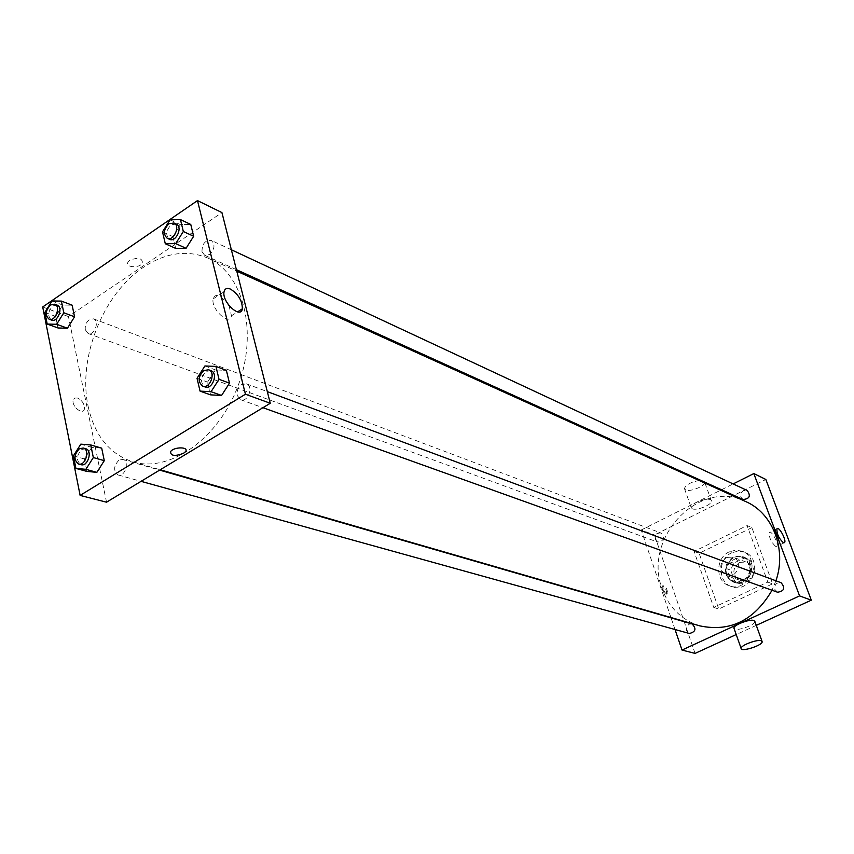 <?xml version="1.0" encoding="UTF-8"?>
<svg xmlns="http://www.w3.org/2000/svg" width="854" height="854" viewBox="0 0 854 854"><rect width="100%" height="100%" fill="white"/><g stroke="black" fill="none" stroke-linecap="round" stroke-linejoin="round"><path stroke-width="0.64" stroke-dasharray="4.27 3.2" d="M726.434 557.448C718.951 563.907 718.919 569.906 726.316 575.436C736.724 579.674 743.749 560.64 733.074 557.096L726.434 557.448M739.457 562.37C732.07 568.721 732.038 574.635 739.372 580.101C749.673 584.285 756.591 565.54 746.033 562.039L739.457 562.37M750.506 560.694L754.594 571.913L751.733 578.937L741.026 583.987L734.696 581.328L730.693 570.152L733.522 563.181L744.165 558.1L747.325 558.794L750.506 560.694L746.524 559.167L750.613 570.429L754.594 571.913M734.696 581.328L730.65 579.898L726.626 568.668L730.693 570.152M733.522 563.181L729.476 561.676L740.151 556.552L744.165 558.1M729.476 561.676L726.626 568.668M730.65 579.898L734.205 581.98L741.026 583.987M750.613 570.429L747.741 577.485L736.991 582.567M746.524 559.167L743.332 557.256L740.151 556.552M726.989 575.062C722.868 564.985 733.96 552.719 743.46 556.915C758.224 561.868 748.531 588.139 734.098 582.321L729.764 579.556L726.989 575.062M726.167 574.774L728.953 579.268L733.276 582.044C747.72 587.862 757.423 561.558 742.66 556.605L733.372 557.075C726.626 561.163 724.224 567.067 726.167 574.774M747.741 577.485L751.733 578.937M731.803 552.741C717.734 558.74 717.648 582.513 731.782 586.645C751.317 594.416 764.415 558.9 744.507 552.132L738.176 551.108L731.803 552.741M729.369 551.801C715.257 557.811 715.161 581.649 729.327 585.791C748.905 593.583 762.035 557.972 742.094 551.182L735.742 550.157L729.369 551.801M751.904 527.633L699.127 553.296L718.769 609.019L772.603 583.848L751.904 527.633L747.079 525.584L694.078 551.428L713.763 607.44L767.831 582.097L747.079 525.584M767.831 582.097L772.603 583.848M756.281 625.363L736.223 634.554M695.049 653.406L654.442 534.946L765.857 479.468M662.298 589.441C663.793 592.975 665.223 594.555 666.59 594.17C666.76 589.89 665.298 587.189 662.202 586.068L662.298 589.441M670.956 617.527L641.215 530.014L654.442 534.946M675.023 629.505L671.073 617.88M743.023 499.505L740.845 497.103C740.429 492.085 742.564 489.886 747.239 490.506M655.296 539.579C654.879 534.903 656.801 532.715 661.06 533.035C665.031 537.956 663.91 540.977 657.687 542.109L655.296 539.579M692.039 623.943L689.135 624.189C685.271 627.647 685.356 630.754 689.402 633.497M641.215 530.014L720.627 490.196M721.534 489.748L733.138 483.93M777.578 592.238L774.877 589.516C774.343 584.584 776.393 582.311 781.058 582.706M699.8 625.865C681.513 619.983 668.949 607.6 662.117 588.737C642.464 538.436 698.892 478.059 745.659 501.533M775.923 580.795L772.027 590.253M692.252 508.77C696.544 510.97 711.948 504.842 711.489 501.106C712.044 496.025 690.683 502.536 691.099 507.319L692.252 508.77M754.925 621.595C755.117 625.107 736.276 631.597 734.162 628.747M713.763 607.44L718.769 609.019M694.078 551.428L699.127 553.296M775.699 546.443L776.798 546.325C779.179 544.254 771.311 529.672 769.294 532.426C768.91 537.39 771.045 542.066 775.699 546.443M663.131 589.046L663.024 585.673C666.12 586.794 667.582 589.495 667.412 593.776C666.045 594.16 664.615 592.58 663.131 589.046M704.71 482.296C705.201 486.118 689.883 492.256 685.581 489.972L684.417 488.477C686.018 484.73 690.939 482.062 699.159 480.482M700.888 480.386L704.699 482.115M88.143 406.408C94.613 435.572 109.483 454.04 132.765 461.822C169.636 473.148 218.805 438.71 238.351 385.047C258.335 331.544 243.305 273.429 207.906 258.1C187.218 249.549 165.74 252.603 143.483 267.27C103.056 293.787 77.511 358.157 88.143 406.408M201.992 251.749C202.014 243.86 205.099 240.07 211.248 240.39C215.368 244.447 214.813 249.165 209.572 254.535L204.629 255.239L201.992 251.749M118.973 460.125C113.497 466.017 113.24 470.97 118.204 475.005C125.079 477.322 129.883 461.075 122.805 459.452L118.973 460.125M85.325 329.804L88.09 333.476C94.282 336.166 99.961 320.869 93.513 318.852L89.392 319.577C86.169 322.182 84.813 325.598 85.325 329.804M237.284 395.573L240.636 399.704C247.916 402.768 253.969 386.211 246.432 383.852L241.703 384.513C238.052 387.268 236.579 390.951 237.284 395.573M106.536 502.195L68.469 316.578L221.933 212.593M42.7 306.97L68.469 316.578M77.511 398.017L74.789 398.039L73.241 399.96C71.181 406.109 82.827 415.652 84.386 409.141C84.695 404.273 82.411 400.569 77.511 398.017L74.789 398.039L73.241 399.96C71.181 406.109 82.827 415.652 84.386 409.13C84.706 404.273 82.411 400.569 77.522 398.017M210.596 394.858L207.554 382.101L215.411 369.889L226.374 370.358L215.411 369.889L207.554 382.101L210.596 394.858M58.008 327.979L55.67 316.407L62.705 305.049L72.152 305.188L62.705 305.049L55.67 316.407L58.008 327.979M86.927 471.419L84.407 458.94L91.762 447.347L101.701 448.158L91.762 447.347L84.407 458.94L86.927 471.419M175.7 248.407L172.882 236.611L180.375 224.666L190.762 224.442L180.375 224.666L172.882 236.611L175.7 248.407M129.851 260.256L128.068 262.061C124.513 267.601 139.693 268.562 142.479 263.011C142.308 258.004 138.102 257.075 129.851 260.256L128.068 262.061C124.513 267.601 139.693 268.562 142.479 263.021C142.308 258.004 138.102 257.086 129.851 260.256M228.968 305.486L231.487 315.777C229.843 326.548 210.703 309.073 213.137 298.889C213.916 295.697 216.083 294.779 219.627 296.146L226.652 302.006M176.287 224.068L171.227 224.826C165.911 230.388 165.345 235.213 169.519 239.312M162.506 231.872L172.882 236.611M170.042 219.83L180.375 224.666M210.991 370.668L206.209 371.373C200.391 377.393 200.007 382.581 205.045 386.947M197.028 378.279L207.554 382.101M204.917 365.971L215.411 369.889M57.101 305.113L52.937 305.871C47.824 311.475 47.354 316.215 51.539 320.09M44.878 312.415L55.67 316.407M51.955 300.971L62.705 305.049M85.731 448.745L81.867 449.45C76.305 455.502 76.017 460.573 80.991 464.672M73.412 455.844L84.407 458.94M80.799 444.155L91.762 447.347M746.033 562.039L733.074 557.096M739.372 580.101L726.316 575.436M733.276 582.044L734.098 582.321M742.66 556.605L743.46 556.915M734.205 581.98L738.251 583.399M743.332 557.256L747.325 558.794M729.327 585.791L731.782 586.645M742.094 551.182L744.507 552.132M776.969 528.722L769.294 532.426M783.993 542.888L776.798 546.325M666.59 594.17L667.412 593.776M662.202 586.068L663.024 585.673M684.417 488.477L691.099 507.319M705.02 483.129L711.489 501.106M762.195 641.792L761.96 641.119M132.765 461.822L160.21 469.764M207.906 258.1L236.782 271.177M231.359 249.774L211.248 240.39M236.398 269.661L204.629 255.239M118.204 475.005L141.049 481.336M122.805 459.452L159.655 470.106M88.09 333.476L657.687 542.109M93.513 318.852L661.06 533.035M240.636 399.704L262.936 407.7M246.432 383.852L267.323 391.623M231.487 315.777L237.529 311.902M213.137 298.889L224.047 291.79"/><path stroke-width="1.28" d="M733.138 483.93L753.826 473.564L765.857 479.468L811.3 600.17L756.281 625.363M736.223 634.554L695.049 653.406L682.004 650.054L675.023 629.505M231.359 249.774L747.239 490.506C751.008 495.886 749.598 498.885 743.023 499.505L236.398 269.661M141.049 481.336L689.402 633.497C695.743 631.853 696.618 628.672 692.039 623.943L159.655 470.106M753.826 473.564L799.568 595.9L682.004 650.054M720.627 490.196L721.534 489.748M267.323 391.623L781.058 582.706C785.509 587.936 784.346 591.107 777.578 592.238L262.936 407.7M236.782 271.177L745.659 501.533C772.656 513.008 786.972 549.239 775.923 580.795M772.027 590.253C754.349 620.388 730.277 632.259 699.8 625.865L160.21 469.764M783.396 542.76C778.773 538.362 776.628 533.675 776.969 528.722C778.955 525.979 786.833 540.593 784.484 542.642L783.396 542.76M799.568 595.9L811.3 600.17M734.162 628.747L733.906 628.032C733.703 624.925 749.823 618.83 753.901 620.474L754.925 621.595L761.96 641.119M699.159 480.482L700.888 480.386M704.699 482.115L705.02 483.129M761.202 640.724C757.135 639.176 740.93 645.261 741.08 648.261C740.108 652.467 762.259 645.677 762.195 641.792L761.202 640.724M197.487 200.594L221.933 212.593L270.27 403.269L106.536 502.195L80.127 495.405L42.7 306.97L197.487 200.594L245.429 394.228L80.127 495.405M215.923 366.419L226.374 370.358L229.502 383.158L221.57 395.455L210.596 394.858L221.57 395.455L211.055 391.698L200.049 391.121L197.028 378.279L204.917 365.971L215.923 366.419L219.03 379.304L211.055 391.698M61.413 301.099L72.152 305.188L74.544 316.791L67.445 328.224L58.008 327.979L67.445 328.224L56.652 324.285L47.194 324.061L44.878 312.415L51.955 300.971L61.413 301.099L63.794 312.767L56.652 324.285M90.759 444.955L101.701 448.158L104.284 460.669L96.865 472.347L86.927 471.419L96.865 472.347L85.87 469.316L75.91 468.408L73.412 455.844L80.799 444.155L90.759 444.955L93.332 457.563L85.87 469.316M180.45 219.585L190.762 224.442L193.655 236.27L186.076 248.29L175.7 248.407L186.076 248.29L175.71 243.603L165.302 243.742L162.506 231.872L170.042 219.83L180.45 219.585L183.322 231.487L175.71 243.603M245.429 394.228L270.27 403.269M230.473 289.09C238.319 294.107 242.28 300.672 242.365 308.796C240.796 319.556 221.688 301.964 224.047 291.79C224.805 288.599 226.95 287.702 230.473 289.09M183.557 453.303C174.856 456.538 170.533 455.972 170.608 451.606C173.821 446.642 189.385 446.674 185.531 451.595L183.557 453.303C174.856 456.538 170.533 455.961 170.608 451.606C173.821 446.642 189.385 446.674 185.531 451.595L183.557 453.303M226.652 302.006L228.968 305.486M167.192 238.255L169.519 239.312C176.031 242.728 183.108 226.801 176.287 224.068L173.97 222.99L168.911 223.759C163.584 229.32 163.018 234.156 167.192 238.255C173.704 241.671 180.792 225.723 173.97 222.99M165.302 243.742L175.7 248.407M190.762 224.442L193.655 236.27L186.076 248.29M183.322 231.487L193.655 236.27M202.676 386.093L205.045 386.947C212.379 390.032 218.592 373.038 210.991 370.668L208.643 369.793L203.85 370.508C198.032 376.529 197.648 381.727 202.676 386.093C210.02 389.189 216.254 372.163 208.643 369.793M200.049 391.121L210.596 394.858M226.374 370.358L229.502 383.158L221.57 395.455M219.03 379.304L229.502 383.158M49.126 319.204L51.539 320.09C57.762 322.801 63.58 307.13 57.101 305.113L54.699 304.205L50.525 304.963C45.401 310.578 44.931 315.329 49.126 319.204C55.35 321.915 61.168 306.223 54.699 304.205M47.194 324.061L58.008 327.979M72.152 305.188L74.544 316.791L67.445 328.224M63.794 312.767L74.544 316.791M78.525 463.989L80.991 464.672C87.909 467.021 92.862 450.368 85.731 448.745L83.276 448.03L79.401 448.734C73.839 454.798 73.551 459.89 78.525 463.989C85.443 466.337 90.407 449.652 83.276 448.03M75.91 468.408L86.927 471.419M101.701 448.158L104.284 460.669L96.865 472.347M93.332 457.563L104.284 460.669M741.08 648.261L733.906 628.032M237.529 311.902L242.365 308.796"/></g></svg>
